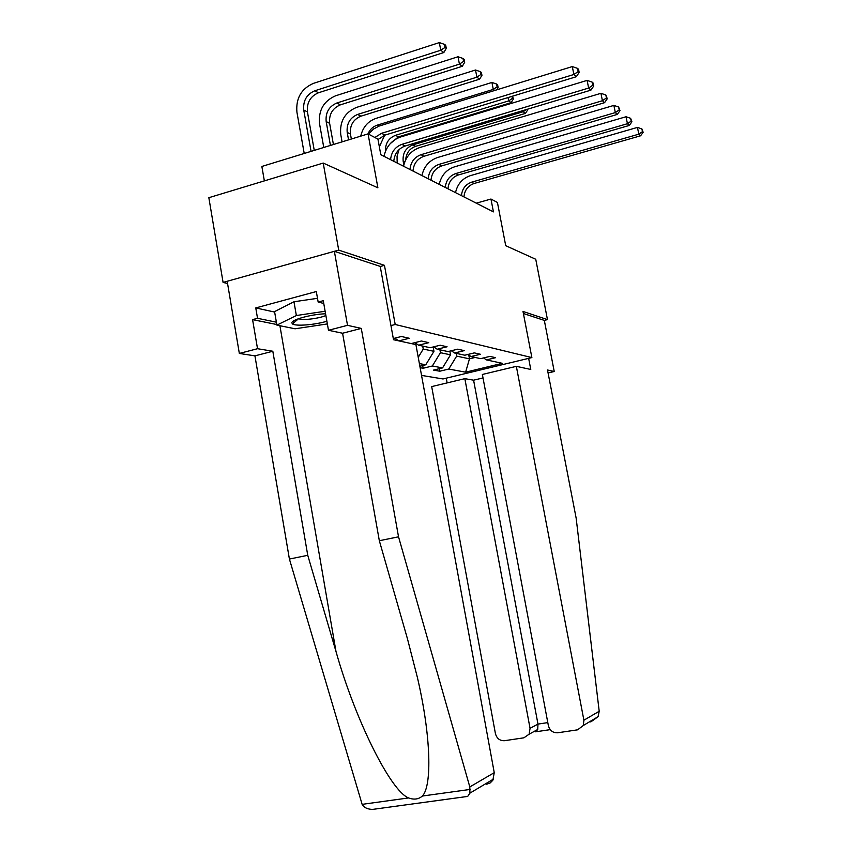<?xml version="1.0" encoding="UTF-8"?>
<svg xmlns="http://www.w3.org/2000/svg" width="852" height="852" viewBox="0 0 852 852"><rect width="100%" height="100%" fill="white"/><g stroke="black" fill="none" stroke-linecap="round" stroke-linejoin="round"><path stroke-width="1.28" d="M421.538 375.402L442.987 378.959L531.872 357.584L395.2 324.495L390.951 325.592M380.237 266.484L384.454 265.334L338.713 250.105L223.086 282.417L227.559 283.503M223.086 282.417L208.846 197.696L323.217 163.062L377.894 187.813L368.064 133.892L261.862 166.459L264.354 180.89M548.081 372.952L554.237 371.504L544.322 320.395L547.463 319.606L535.748 259.274L505.715 245.685L497.43 202.456L490.965 199.038L476.279 203.17M338.713 250.105L323.217 163.062M483.553 357.925L486.46 359.906L495.619 357.68L489.868 356.392L480.624 358.639L471.007 356.551L480.4 354.262L474.308 352.888L464.819 355.22L454.606 353.005L464.244 350.63L457.769 349.171L448.024 351.578L437.172 349.224L447.076 346.775L440.175 345.22L430.175 347.712L418.598 345.209L428.78 342.664L421.42 341.002L411.228 343.569M486.46 359.906L502.318 363.335L465.618 372.175L448.759 369.044L439.813 371.216L439.344 368.682M420.132 367.702L423.178 368.245L432.347 365.998L442.561 367.894L433.53 370.098L439.813 371.216M419.376 363.591L425.776 364.784L419.866 366.232M398.885 340.885L409.258 338.265L401.388 336.497L393.305 338.553M368.064 133.892L377.937 139.121L380.791 154.691L493.425 211.871L490.965 199.038M449.845 351.13L450.527 354.826L440.441 352.696L439.92 349.821M467.929 354.453L471.007 356.551M442.561 367.894L450.527 354.826M432.347 365.998L440.441 352.696M433.157 346.966L433.956 351.322L423.252 349.054L422.709 346.093M451.336 350.768L454.606 353.005M425.776 364.784L433.956 351.322M418.236 357.329L423.252 349.054M415.531 343.09L415.797 344.559M433.689 346.839L437.172 349.224M396.925 339.628L397.075 340.502M414.892 342.642L418.598 345.209M394.817 338.169L398.683 340.843M384.454 265.334L395.2 324.495M547.463 319.606L523 311.459L531.872 357.584M468.76 355.018L469.473 358.841L475.15 357.457M456.139 353.335L456.651 356.125L469.473 358.841L465.618 372.175M448.759 369.044L456.651 356.125M423.178 368.245L422.677 365.54M374.859 137.491L381.579 133.295L573.886 74.486L572.299 66.573L379.215 126.032L373.73 128.897L368.352 134.041M378.011 139.526L384.923 135.117L576.325 76.723L573.886 74.486L578.21 71.547L579.168 72.452L578.54 69.3L577.571 68.384L578.21 71.547M577.571 68.384L572.299 66.573M576.325 76.723L579.168 72.452M314.26 150.389L307.434 111.9C306.656 102.709 310.32 96.329 318.435 92.783L443.839 52.526L440.761 50.236L439.323 42.6L313.472 83.358C301.278 88.725 295.761 98.331 296.922 112.166L304.217 153.466M311.065 151.368L303.738 110.004C302.961 100.749 306.645 94.348 314.793 90.781L440.761 50.236L445.053 47.414L446.278 48.34L445.702 45.294L444.478 44.357L445.053 47.414M444.478 44.357L439.323 42.6M443.839 52.526L446.278 48.34M325.581 313.781C311.608 314.186 291.437 319.66 291.863 322.876L292.492 323.93C295.655 326.433 314.761 324.9 326.891 321.247M327.36 323.93L295.058 328.787L276.889 325.113L274.568 311.608L293.972 301.757L317.498 298.317M276.889 325.113L296.358 315.528L325.134 311.257M293.972 301.757L296.358 315.528M298.786 318.616C301.427 320.671 318.84 318.669 325.879 315.517M276.793 324.527L252.575 319.617L257.528 348.713L272.821 351.248L307.753 555.312L289.403 559.05L362.132 804.352C364.017 807.621 367.521 809.304 372.643 809.4L376.563 808.867M307.753 555.312L335.986 651.461C355.039 719.429 390.578 790.933 408.566 797.941C414.04 799.932 418.641 799.304 422.368 796.034C432.166 786.002 431.069 736.107 417.437 677.628L407.448 638.755L379.332 540.722L342.579 333.238L328.478 330.278L323.27 300.692L318.158 302.066L316.316 291.544L255.76 307.923L257.528 318.297L276.389 322.184M257.528 348.713L239.337 353.442L227.186 281.277L334.367 251.319L380.226 266.399L393.517 339.724L415.904 344.581L494.245 772.657L492.861 780.219L490.219 782.913L486.748 784.213M272.821 351.248L254.929 355.859L239.337 353.442M289.403 559.05L254.929 355.859M466.15 796.631L467.695 796.418L469.921 793.137L469.814 786.939L398.534 536.813L361.28 328.403L347.52 325.326L328.478 330.278M347.52 325.326L334.367 251.319M252.575 319.617L257.528 318.297M361.28 328.403L342.579 333.238M398.534 536.813L379.332 540.722M323.76 303.45L318.158 302.066M293.099 321.289L293.195 321.832M255.76 307.923L274.653 312.066M528.645 358.362L530.775 369.459L516.344 366.339L482.36 374.465L548.358 725.574C549.785 730.569 552.905 732.976 557.73 732.773L577.613 729.823L583.279 725.521L583.897 720.217L599.201 711.26L598.083 716.681L590.766 721.942M599.201 711.26L576.144 518.091L547.506 370.002L554.237 371.504M483.009 377.937L473.595 380.184L464.841 378.661L431.687 386.595L495.417 733.572C496.791 738.503 499.826 740.878 504.533 740.697L523.905 737.811L529.124 734.19L530.05 728.343L537.974 724.093L537.718 729.482L535.684 731.815L550.222 729.631M464.841 378.661L530.05 728.343M516.344 366.339L583.897 720.217M446.256 378.171L447.13 382.899M544.322 320.395L523.394 313.504M473.595 380.184L537.974 724.093L547.804 722.602M390.589 159.665C391.324 152.029 395.104 146.917 401.931 144.339L588.647 88.054L587.103 80.397L400.578 136.991C391.728 140.154 386.201 146.597 383.996 156.321M393.784 161.294C394.519 153.69 398.278 148.599 405.073 146.043L590.915 90.142L588.647 88.054L592.8 85.2L593.706 86.041L593.088 82.985L592.183 82.143L592.8 85.2M592.183 82.143L587.103 80.397M590.915 90.142L593.706 86.041M409.982 169.516C410.696 162.104 414.37 157.173 421.016 154.691L602.428 100.728L600.926 93.315L419.685 147.566C411.079 150.612 405.701 156.843 403.55 166.257M412.975 171.028C413.678 163.669 417.342 158.749 423.955 156.289L604.558 102.677L602.428 100.728L606.443 97.948L607.284 98.736L605.847 94.987L606.443 97.948M605.847 94.987L600.926 93.315M604.558 102.677L607.284 98.736M333.42 144.51L329.628 123.348C328.861 114.434 332.429 108.268 340.331 104.86L462.295 66.296L459.42 64.145L458.014 56.754L335.613 95.786C323.749 100.951 318.382 110.227 319.521 123.636L323.771 147.471M330.438 145.426L326.167 121.559C325.4 112.602 328.978 106.404 336.913 102.975L459.42 64.145L463.563 61.408L464.702 62.271L464.138 59.331L462.998 58.458L463.563 61.408M462.998 58.458L458.014 56.754M462.295 66.296L464.702 62.271M351.343 139.014L350.449 134.083C349.703 125.436 353.175 119.472 360.875 116.191L479.591 79.183L476.896 77.181L475.512 70.013L356.402 107.448C344.836 112.421 339.607 121.399 340.736 134.403L342.078 141.858M348.553 139.877L347.201 132.411C346.455 123.721 349.938 117.725 357.659 114.424L476.896 77.181L480.879 74.507L481.955 75.327L481.401 72.463L480.326 71.653L480.879 74.507M480.326 71.653L475.512 70.013M479.591 79.183L481.955 75.327M428.183 178.76C428.875 171.571 432.454 166.79 438.918 164.415L615.336 112.581L613.877 105.403L437.63 157.503C429.238 160.432 424.008 166.449 421.921 175.576M430.995 180.187C431.687 173.041 435.255 168.281 441.687 165.916L617.327 114.413L615.336 112.581L619.212 109.887L620 110.632L618.627 107.022L619.212 109.887M618.627 107.022L613.877 105.403M617.327 114.413L620 110.632M445.319 187.451C445.979 180.486 449.473 175.853 455.777 173.552L627.445 123.71L626.028 116.745L454.499 166.843C446.331 169.665 441.24 175.501 439.217 184.351M447.96 188.793C448.631 181.859 452.103 177.248 458.376 174.969L629.319 125.436L627.445 123.71L631.194 121.09L631.928 121.793L630.618 118.311L631.194 121.09M630.618 118.311L626.028 116.745M629.319 125.436L631.928 121.793M461.464 195.651C462.103 188.878 465.501 184.383 471.646 182.168L638.83 134.169L637.445 127.406L470.41 175.64C462.444 178.366 457.481 184.032 455.511 192.627M463.957 196.918C464.606 190.177 467.993 185.704 474.106 183.5L640.587 135.787L638.83 134.169L642.451 131.623L643.153 132.284L641.897 128.918L642.451 131.623M641.897 128.918L637.445 127.406M640.587 135.787L643.153 132.284M367.936 133.924C369.853 129.525 372.931 126.618 377.17 125.18L493.276 89.396L491.934 82.452L375.924 118.407C367.883 121.335 362.814 127.246 360.737 136.128M494.703 90.461L493.276 89.396L497.131 86.808L498.143 87.575L497.6 84.795L496.599 84.029L497.131 86.808M496.599 84.029L491.934 82.452M496.716 89.833L498.143 87.575M385.466 151.273C385.21 143.455 388.576 138.141 395.53 135.308L508.687 100.887L508.037 97.565M390.184 143.722L398.385 136.884L511.072 102.666L508.687 100.887L512.414 98.363L513.362 99.088L512.553 96.18M512.02 96.351L512.414 98.363M384.635 135.212L379.353 146.853M511.072 102.666L513.362 99.088M403.848 164.883L403.177 161.273C402.463 153.307 405.701 147.843 412.858 144.872L523.192 111.708L522.968 110.579M405.68 159.814C406.255 153.104 409.546 148.61 415.552 146.352L525.439 113.391L523.192 111.708L526.334 109.567M526.962 109.376L527.697 109.929L527.548 109.205M399.077 149.569L397.053 156.204L397.17 163.009M525.439 113.391L527.697 109.929M381.579 133.295L384.923 135.117M303.738 110.004L307.434 111.9M314.793 90.781L318.435 92.783M362.132 804.352L408.566 797.941M422.368 796.034L470.229 789.421M469.814 786.939L494.245 772.657M279.914 325.73L335.986 651.461M401.931 144.339L405.073 146.043M421.016 154.691L423.955 156.289M326.167 121.559L329.628 123.348M336.913 102.975L340.331 104.86M347.201 132.411L350.449 134.083M357.659 114.424L360.875 116.191M438.918 164.415L441.687 165.916M455.777 173.552L458.376 174.969M471.646 182.168L474.106 183.5M377.17 125.18L378.916 126.139M395.53 135.308L398.385 136.884M403.177 161.273L404.711 162.061M412.858 144.872L415.552 146.352M298.551 318.701L292.492 323.93M469.921 793.137L493.489 779.079M467.695 796.418L372.643 809.4M529.124 734.19L537.718 729.482M583.279 725.521L598.083 716.681"/></g></svg>
